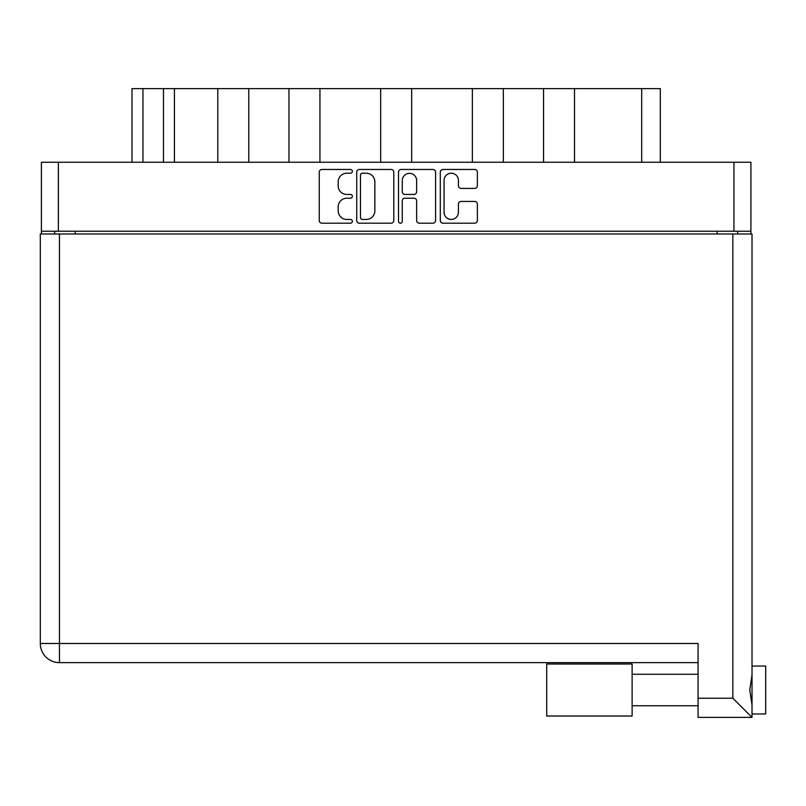 <?xml version="1.0" encoding="UTF-8"?>
<svg xmlns="http://www.w3.org/2000/svg" width="806" height="806" viewBox="0 0 806 806"><rect width="100%" height="100%" fill="white"/><g stroke="black" fill="none" stroke-linecap="round" stroke-linejoin="round"><path stroke-width="1.21" d="M444.056 212.25A7.183 7.183 0 0 0 451.239 219.434A7.183 7.183 0 0 0 458.423 212.25L458.423 204.12A2.69 2.69 0 0 1 461.113 201.44L474.684 201.44A2.69 2.69 0 0 1 477.364 204.12L477.364 220.512A2.69 2.69 0 0 1 474.684 223.202L442.978 223.202A2.69 2.69 0 0 1 440.288 220.512L440.288 172.152A2.69 2.69 0 0 1 442.978 169.462L474.684 169.462A2.69 2.69 0 0 1 477.364 172.152L477.364 185.712A2.69 2.69 0 0 1 474.684 188.403L461.113 188.403A2.69 2.69 0 0 1 458.423 185.712L458.423 180.413A7.183 7.183 0 0 0 451.239 173.219A7.183 7.183 0 0 0 444.056 180.413L444.056 212.25M400.391 223.202A1.884 1.884 0 0 0 402.265 221.318L402.265 200.896A2.69 2.69 0 0 1 404.955 198.205L413.962 198.205A2.69 2.69 0 0 1 416.642 200.896L416.642 220.512A2.69 2.69 0 0 0 419.332 223.202L432.903 223.202A2.69 2.69 0 0 0 435.583 220.512L435.583 172.152A2.69 2.69 0 0 0 432.903 169.462L401.197 169.462A2.69 2.69 0 0 0 398.507 172.152L398.507 221.318A1.884 1.884 0 0 0 400.391 223.202M393.802 220.512L393.802 172.152A2.69 2.69 0 0 0 391.122 169.462L359.416 169.462A2.69 2.69 0 0 0 356.726 172.152L356.726 220.512A2.69 2.69 0 0 0 359.416 223.202L391.122 223.202A2.69 2.69 0 0 0 393.802 220.512M41.398 162.248L41.398 231.231L41.398 162.248L750.92 162.248L750.92 233.972M750.92 162.248L750.92 231.231L41.398 231.231L41.398 233.972M346.781 173.219L350.479 173.219A1.884 1.884 0 0 0 352.363 171.346A1.884 1.884 0 0 0 350.479 169.462L321.926 169.462A2.69 2.69 0 0 0 319.247 172.152L319.247 220.512A2.69 2.69 0 0 0 321.926 223.202L350.479 223.202A1.884 1.884 0 0 0 352.363 221.318A1.884 1.884 0 0 0 350.479 219.434L346.781 219.434A8.594 8.594 0 0 1 338.188 210.84L338.188 206.81A8.594 8.594 0 0 1 346.781 198.205L350.479 198.205A1.884 1.884 0 0 0 352.363 196.332A1.884 1.884 0 0 0 350.479 194.448L346.781 194.448A8.594 8.594 0 0 1 338.188 185.854L338.188 181.824A8.594 8.594 0 0 1 346.781 173.219M472.376 162.248L472.376 88.61L411.644 88.61L411.644 162.248M543.546 162.248L543.546 88.61L503.347 88.61L503.347 162.248M217.801 162.248L217.801 88.61L174.428 88.61L174.428 162.248M288.971 162.248L288.971 88.61L248.772 88.61L248.772 162.248M380.674 162.248L380.674 88.61L319.942 88.61L319.942 162.248M54.667 233.972L54.667 231.231M737.641 231.231L737.641 233.972M132.003 162.248L132.003 88.61L174.428 88.61M641.697 162.248L641.697 88.61L574.517 88.61L574.517 162.248M641.697 88.61L660.316 88.61L660.316 162.248M503.347 88.61L472.376 88.61M574.517 88.61L543.546 88.61M248.772 88.61L217.801 88.61M319.942 88.61L288.971 88.61M411.644 88.61L380.674 88.61M362.368 173.219A1.884 1.884 0 0 0 360.484 175.104L360.484 217.56A1.884 1.884 0 0 0 362.368 219.434L366.267 219.434A8.594 8.594 0 0 0 374.861 210.84L374.861 181.824A8.594 8.594 0 0 0 366.267 173.219L362.368 173.219M416.642 180.544A7.183 7.183 0 0 0 409.458 173.361A7.183 7.183 0 0 0 402.265 180.544L402.265 191.757A2.69 2.69 0 0 0 404.955 194.448L413.962 194.448A2.69 2.69 0 0 0 416.642 191.757L416.642 180.544M752.018 666.058L765.7 666.058L765.7 713.965L752.018 713.965L765.7 713.965M752.018 690.017L752.018 717.39L698.087 717.39L698.087 643.48L59.463 643.48L59.463 233.972L752.018 233.972L752.018 690.017M752.018 674.924L749.751 690.017L752.018 705.099M40.3 233.972L40.3 643.48A19.163 19.163 0 0 0 59.463 662.643L698.087 662.643L59.463 662.643L59.463 643.48L40.3 643.48L40.3 233.972L59.463 233.972M698.087 717.39L752.018 717.39L732.856 698.228L732.856 233.972M40.3 643.48A19.163 19.163 0 0 0 59.463 662.643A19.163 19.163 0 0 1 40.3 643.48M632.116 716.02L546.71 716.02L546.71 664.003L632.116 664.003L632.116 716.02L546.71 716.02M58.364 162.248L58.364 231.231M733.944 231.231L733.944 162.248M717.108 233.972L717.108 231.231M75.2 231.231L75.2 233.972M142.954 88.61L142.954 162.248M163.477 162.248L163.477 88.61M698.087 698.228L732.856 698.228M632.116 705.754L698.087 705.754L632.116 705.754M632.116 674.269L698.087 674.269"/></g></svg>
